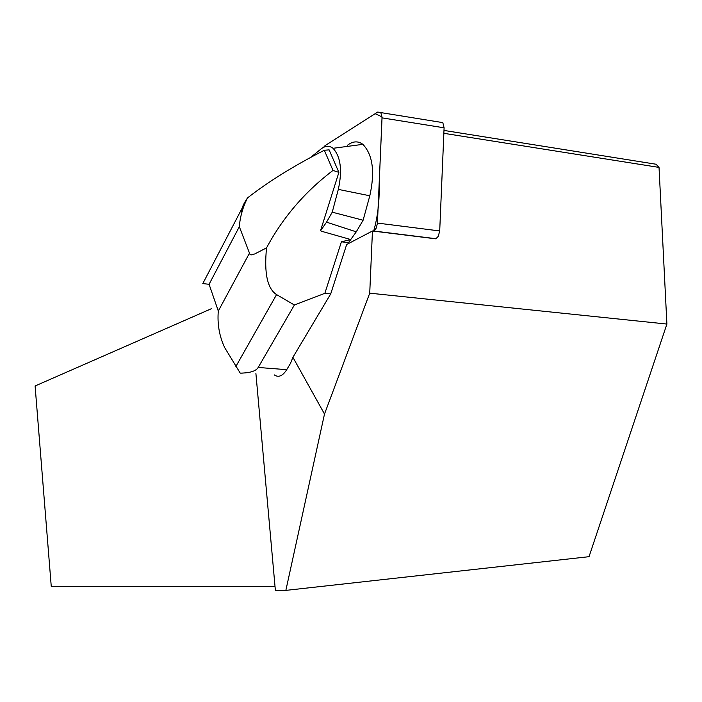 <?xml version="1.0" encoding="UTF-8"?>
<svg xmlns="http://www.w3.org/2000/svg" width="702" height="702" viewBox="0 0 702 702"><rect width="100%" height="100%" fill="white"/><g stroke="black" fill="none" stroke-linecap="round" stroke-linejoin="round"><path stroke-width="1.05" d="M439.601 122.06L442.822 122.622L444.094 127.808L439.706 230.958L438.259 236.381L435.802 238.829L372.455 230.993L369.726 293.173L324.5 414.04L292.909 357.309L290.505 363.338L286.723 369.664C282.669 376.07 278.501 377.799 274.219 374.868M373.648 231.133L376.307 228.027L377.43 223.078L382.046 117.866L380.835 112.592L377.755 112.048L325.07 145.621L323.508 147.376L325.079 145.612L375.158 113.698L382.055 116.901L379.168 183.591C379.571 201.246 377.737 217.094 373.648 231.133M372.455 230.993L346.674 244.498L330.712 293.91L292.909 357.309M443.98 130.432L656.098 164.242L659.029 167.409L666.9 324.061L369.726 293.173M659.029 167.409L443.857 133.319M255.905 373.482L275.368 590.321L285.854 590.382L589.031 556.686L666.9 324.061M324.5 414.04L285.854 590.382M211.381 308.713L35.1 385.968L51.246 586.319L275.008 586.328M321.498 231.248L350.728 239.54L341.418 241.804L324.859 293.313L330.712 293.91M324.859 293.313L294.384 305.001L258.196 367.453C256.063 371.086 250.079 372.981 240.242 373.139L242.278 373.157M341.418 241.804L348.499 242.655L348.148 243.726M320.481 230.835L338.882 172.385L333.002 170.428C304.966 191.707 282.818 217.515 266.541 247.867C264.022 273.131 267.365 288.706 276.579 294.594L294.384 305.001M338.882 172.385L329.133 149.877L324.315 150.263L333.002 170.428M241.909 212.46C240.988 209.626 242.795 204.861 247.341 198.183L247.543 197.885C242.804 207.283 240.066 216.892 239.329 226.693L250.061 254.624L251.14 254.914L254.8 253.922L266.541 247.867M247.543 197.885C268.497 181.546 294.094 165.672 324.315 150.263M347.402 145.296C352.878 141.093 358.029 140.777 362.864 144.349C372.788 154.721 375.105 171.867 369.814 195.779L363.109 220.226L356.265 231.835L348.499 242.655M240.242 373.139L224.666 347.587C219.331 336.144 217.216 323.964 218.304 311.039L249.263 253.536M202.799 283.59L209.082 284.284L218.304 311.039M310.635 157.415L320.998 149.017C325.28 145.665 329.291 145.428 333.029 148.306C340.689 156.616 342.453 170.314 338.32 189.391L332.239 212.171L363.109 220.226M332.239 212.171L326.535 222.165L356.265 231.835M326.535 222.165L320.524 230.835M436.03 238.724L373.876 231.019M444.094 127.808L382.046 117.866M377.43 223.078L439.706 230.958M258.196 367.453L286.723 369.664M239.329 226.693L209.082 284.284M276.579 294.594L235.872 366.479M338.32 189.391L369.814 195.779M442.822 122.622L380.835 112.592M247.341 198.183L202.746 283.696M333.029 148.306L362.864 144.349"/></g></svg>
